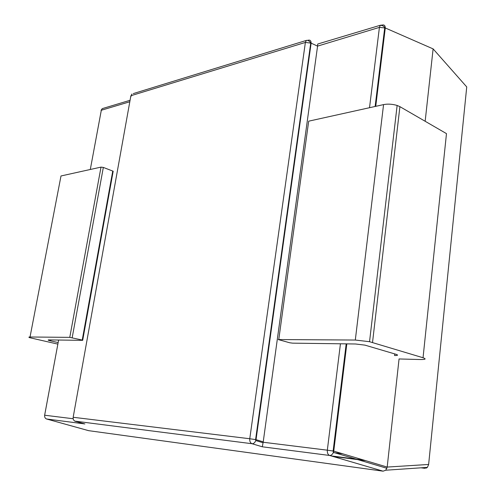 <?xml version="1.0" encoding="UTF-8"?>
<svg xmlns="http://www.w3.org/2000/svg" width="496" height="496" viewBox="0 0 496 496"><rect width="100%" height="100%" fill="white"/><g stroke="black" fill="none" stroke-linecap="round" stroke-linejoin="round"><path stroke-width="0.74" d="M394.754 353.915L394.574 355.533C397.953 355.533 398.443 355.124 396.044 354.299L364.938 345.129L355.489 343.988L292.597 343.151L289.745 342.779L278.25 339.562L355.31 340.039L369.545 341.707L423.045 357.746C426.498 358.968 425.611 359.563 420.397 359.538L399.057 358.955L387.184 467.083L385.764 470.214L383.092 471.175L88.573 430.652M423.045 357.746L446.481 133.622L399.906 106.652L397.135 105.45C392.249 104.048 387.723 103.769 383.563 104.606L308.686 121.173L278.802 339.326M50.877 339.927L50.697 340.901L58.144 342.575M50.697 340.901L48.856 340.411C47.895 340.064 47.938 339.89 48.992 339.903L82.683 340.349L113.181 171.225L103.329 167.425L101.01 167.115L60.996 175.968L30.033 336.995L69.775 337.367L82.696 340.157M113.113 171.734L113.181 171.225M57.852 344.119L29.853 337.733C28.489 337.23 28.551 336.982 30.033 336.995M346.816 343.877L333.752 451.124L387.184 467.071L428.631 464.454L466.736 86.93L433.113 48.881L425.159 121.278M307.57 40.424L308.4 40.17C310.192 39.866 311.097 40.852 311.128 43.14L317.57 46.122L263.227 441.855L256.029 439.673L255.793 440.547C254.857 442.736 253.605 443.796 252.03 443.728L74.747 421.104M317.57 46.122L379.415 27.379L369.52 107.713M340.436 343.79L327.329 450.182L263.165 442.246L263.227 441.855M428.625 464.56L427.378 467.381L424.7 468.292L421.005 467.815M73.154 417.347L130.888 95.728L305.375 42.433L249.761 438.743L73.166 417.272C72.962 419.325 73.656 420.664 75.243 421.296L84.159 423.739M263.165 442.246L262.297 446.797L252.03 443.728C250.325 442.978 249.575 441.316 249.761 438.743L256.029 439.673L311.128 43.14L305.375 42.433L306.311 40.436L133.25 93.608M317.682 44.398L317.601 45.799M399.906 106.652L372.527 342.463M383.563 104.606L355.31 340.039M112.747 171.021L82.231 340.033M103.329 167.425L72.18 337.708M101.01 167.115L69.775 337.367M332.742 456.394L365.688 460.654M342.686 453.79L333.3 452.612M84.89 423.937L46.643 419.008L88.834 430.72M383.079 471.169L329.592 455.464L262.297 446.797M433.107 48.893L385.28 27.962L375.739 106.336M381.554 25.271L382.342 25.036C384.233 24.608 385.212 25.587 385.28 27.962L379.415 27.379L380.333 25.259C382.676 25.519 384.14 26.331 384.722 27.695L375.125 106.473M101.11 111.333L90.303 169.483L101.32 110.248L129.803 101.761M44.634 415.326L58.621 340.033L44.64 415.22L73.16 418.748M426.176 467.461L425.45 468.075L422.592 467.703M44.652 415.226C44.448 417.148 45.111 418.413 46.643 419.008L46.128 418.804M103.633 108.221L102.244 108.636L101.32 110.248M333.752 451.124L333.399 452.383C332.407 454.522 331.142 455.551 329.592 455.464C327.918 454.683 327.162 452.922 327.329 450.182L333.752 451.124M130.677 96.887L131.818 94.048L130.733 97.067M382.342 25.036L380.333 25.259L317.694 44.039M369.545 341.707L397.135 105.45M48.856 340.411L48.955 339.903M363.94 460.133L331.006 455.88M426.207 468.112L427.378 467.381L385.764 470.214M101.035 110.366L102.244 108.636L130.07 100.291M346.183 343.864L333.12 451.019L333.399 452.383L386.93 468.292M263.066 442.748L255.793 440.547L255.595 439.599L310.744 42.935C309.244 40.864 307.762 40.033 306.311 40.436"/></g></svg>
